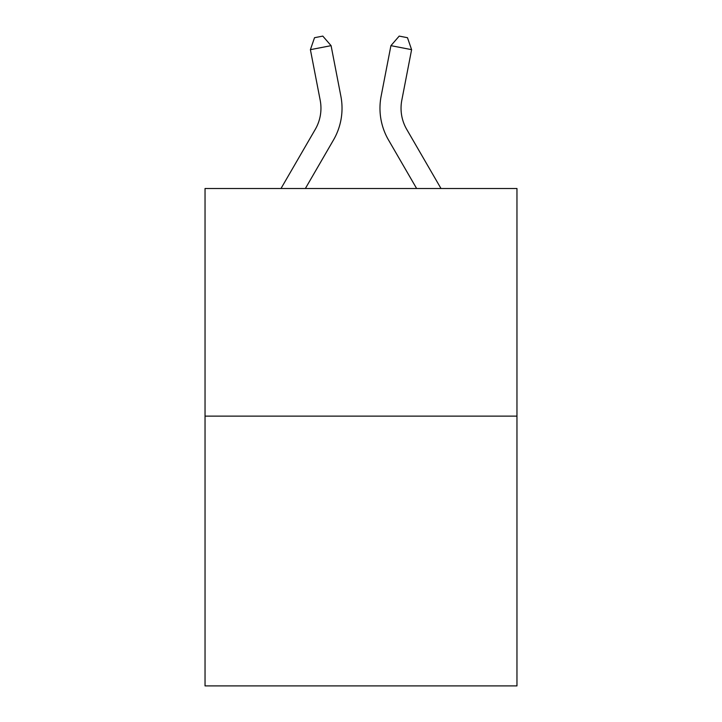 <?xml version="1.0" encoding="UTF-8"?>
<svg xmlns="http://www.w3.org/2000/svg" width="722" height="722" viewBox="0 0 722 722"><rect width="100%" height="100%" fill="white"/><g stroke="black" fill="none" stroke-linecap="round" stroke-linejoin="round"><path stroke-width="1.08" d="M516.961 416.125L516.961 188.505L205.039 188.505L205.039 685.9L516.961 685.9L516.961 416.125L205.039 416.125M281.002 188.505L315.27 129.382A42.156 42.156 0 0 0 320.189 100.232L310.397 49.665L314.521 37.706L322.797 36.1L331.082 45.657L340.874 96.225A63.229 63.229 179.6 0 1 333.51 139.951L305.37 188.505M440.998 188.505L406.73 129.382A42.156 42.156 0 0 1 401.811 100.232L411.603 49.665L390.918 45.657L381.126 96.225A63.229 63.229 0 0 0 388.49 139.951L416.63 188.505M406.73 129.382A42.156 42.156 0 0 1 401.811 100.232A42.156 42.156 0 0 0 406.73 129.382A42.156 42.156 0 0 1 401.811 100.232A42.156 42.156 0 0 0 406.73 129.382M390.918 45.657L381.126 96.225L390.918 45.657L381.126 96.225L390.918 45.657L399.203 36.1L407.479 37.706L411.603 49.665M315.27 129.382A42.156 42.156 -0.4 0 0 320.189 100.232M331.082 45.657L310.397 49.665"/></g></svg>
